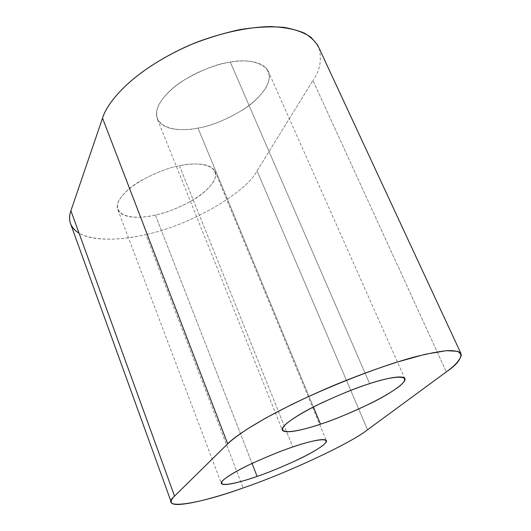 <?xml version="1.0" encoding="UTF-8"?>
<svg xmlns="http://www.w3.org/2000/svg" width="531" height="531" viewBox="0 0 531 531"><rect width="100%" height="100%" fill="white"/><g stroke="black" fill="none" stroke-linecap="round" stroke-linejoin="round"><path stroke-width="0.4" stroke-dasharray="2.65 1.99" d="M70.736 224.221C76.112 240.417 113.256 242.727 145.826 234.503L243.112 487.943L145.826 234.503C121.028 240.443 92.673 241.446 79.053 233.195M155.377 215.022C143.755 217.756 122.986 219.774 117.875 209.805C114.364 202.683 124.951 189.912 140.124 181.098C156.014 172.548 169.137 167.451 179.491 165.798L292.787 446.989L179.491 165.798C191.406 163.203 210.196 162.187 214.936 171.128C218.799 178.297 208.192 191.067 193.503 199.722C178.144 208.139 165.433 213.236 155.377 215.022L252.052 463.43L155.377 215.022C168.991 212.586 202.371 199.43 213.708 181.383C222.768 163.568 195.249 161.709 179.491 165.798C165.008 167.823 127.168 183.301 118.267 201.853C112.532 219.422 141.326 218.818 155.377 215.022M197.983 128.064C185.372 130.566 164.052 131.661 157.495 119.409C152.364 109.897 164.271 92.434 182.803 80.792C202.211 69.641 218.042 63.415 230.295 62.114L369.616 383.654L230.295 62.114C243.072 59.884 261.929 59.996 267.989 70.663C273.717 80.261 261.763 97.797 243.848 109.247C225.144 120.232 209.858 126.504 197.983 128.064L313.383 406.985L197.983 128.064C213.309 125.94 251.482 111.079 266.27 87.223C278.602 63.401 248.422 57.932 230.295 62.114C221.945 63.381 211.524 66.641 199.039 71.897C182.166 79.617 163.979 93.383 157.966 106.512C149.948 130.301 182.093 131.96 197.983 128.064M257.05 170.902L312.965 80.493L446.325 371.886L312.965 80.493L257.05 170.902C245.302 193.855 187.476 226.286 145.826 234.503C187.476 226.286 245.302 193.855 257.05 170.902L367.552 429.771L257.05 170.902M319.151 48.301C321.919 60.149 319.854 70.875 312.965 80.493C319.854 70.875 321.919 60.149 319.151 48.301M117.875 209.805L221.288 483.316M157.495 119.409L282.24 429.831M267.989 70.663L404.728 378.344M214.936 171.128L326.326 440.518"/><path stroke-width="0.8" d="M79.053 233.195C70.318 227.607 67.603 220.119 70.895 210.741C69.203 215.593 69.149 220.086 70.736 224.221L171.367 502.445C170.716 500.932 171.779 498.815 174.56 496.107L70.895 210.741L174.56 496.107L227.699 443.823L102.529 118.134L70.895 210.741L102.529 118.134C107.056 102.675 132.199 69.594 194.273 43.19C220.332 33.041 247.665 27.035 270.385 26.55C284.41 27.187 295.807 29.411 304.575 33.221C311.737 37.641 316.602 42.666 319.151 48.301L317.624 45.016L311.159 37.449C304.787 32.915 295.88 29.577 284.45 27.439C271.514 26.265 256.745 26.968 240.145 29.55C222.987 33.267 206.035 38.511 189.288 45.268C130.4 71.712 107.136 102.981 102.529 118.134L227.699 443.823L174.56 496.107C157.727 510.689 198.428 504.271 243.112 487.943C209.274 500.069 173.113 508.585 171.367 502.445M292.787 446.989C282.153 450.421 267.949 456.195 250.167 464.326C233.036 472.391 219.555 481.126 221.381 483.562C224.122 486.92 245.043 480.648 257.104 476.407L252.052 463.43L257.104 476.407C267.398 473.008 281.098 467.38 298.203 459.514C314.71 451.702 328.297 442.96 326.326 440.518C323.937 437.458 305.192 442.715 292.787 446.989C309.374 441.009 335.911 434.942 322.543 445.708C306.918 457.145 271.069 471.787 257.104 476.407C242.428 481.763 213.874 489.449 223.624 479.732C229.558 475.046 238.99 469.636 251.913 463.497C268.845 455.87 282.472 450.368 292.787 446.989M369.616 383.654C357.058 387.411 339.654 394.52 317.392 404.967C295.886 415.441 279.651 427.01 282.432 430.302C285.95 434.557 307.383 428.57 320.492 424.156L313.383 406.985L320.492 424.156C332.625 420.386 349.338 413.457 370.645 403.381C391.294 393.279 407.795 381.65 404.728 378.344C401.622 374.594 382.937 379.3 369.616 383.654C388.811 376.964 417.18 372.098 398.589 386.933C377.627 402.379 336.209 419.218 320.492 424.156C303.818 430.07 272.224 437.531 286.096 423.917C293.251 417.937 306.692 410.138 321.527 402.963C341.858 393.69 357.887 387.252 369.616 383.654M446.325 371.886L367.552 429.771L446.325 371.886C454.908 365.759 459.939 360.104 461.419 354.907L457.921 351.33L446.405 350.686L425.278 354.257L395.084 362.66C359.799 374.216 320.93 390.265 290.676 405.014L265.294 418.309L247.054 429.187C238.127 435.188 231.675 440.066 227.699 443.823C235.897 435.314 266.96 413.988 333.023 385.725C360.722 374.216 389.296 364.04 412.76 357.423C427.17 353.726 438.725 351.456 447.414 350.613C454.37 350.5 458.817 351.33 460.762 353.108C461.831 358.379 457.018 364.638 446.325 371.886M243.112 487.943C285.857 473.493 350.115 443.697 367.552 429.771C350.115 443.697 285.857 473.493 243.112 487.943M282.24 429.831L282.432 430.302M317.624 45.016L460.762 353.108"/></g></svg>
